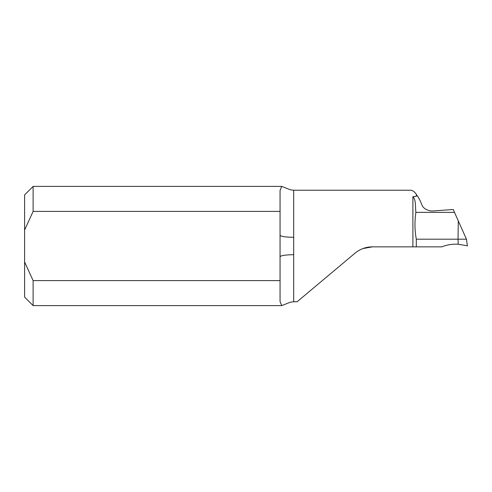 <?xml version="1.0" encoding="UTF-8"?>
<svg xmlns="http://www.w3.org/2000/svg" width="492" height="492" viewBox="0 0 492 492"><rect width="100%" height="100%" fill="white"/><g stroke="black" fill="none" stroke-linecap="round" stroke-linejoin="round"><path stroke-width="0.74" d="M416.306 246.849L441.853 246.849C447.117 244.758 452.578 243.891 458.23 244.241C470.008 246.252 469.995 246.252 458.2 244.235C469.995 246.252 470.008 246.252 458.23 244.241L458.027 239.186L416.306 239.186L416.306 246.849L412.899 246.849L412.899 196.683L416.306 196.357L416.306 194.254C414.276 191.45 412.253 190.109 410.236 190.232M412.899 196.683C416.066 199.893 415.131 205.595 415.888 212.372L454.503 212.372L453.224 209.494L431.835 211.05C426.373 210.348 423.003 208.134 421.712 204.414C420.014 200.035 418.212 196.763 416.306 194.592M33.118 211.4L280.059 211.4L280.059 190.429L281.725 186.394L33.118 186.394L33.118 211.4L24.6 230.047L24.6 261.953L33.118 280.6L33.118 305.606L281.725 305.606L280.059 301.571L280.059 280.6L33.118 280.6M281.725 186.394L290.52 189.85L293.687 190.226L293.687 301.774L290.52 302.149L281.725 305.606M458.31 220.926L466.441 239.186L458.027 239.186L458.31 220.926L454.503 212.372M280.059 211.4L280.059 280.6M293.687 301.774L297.094 301.774L354.953 253.226C360.046 249.038 365.882 246.916 372.469 246.849L412.899 246.849M372.469 246.849L363.01 248.546M24.6 230.047L24.6 194.906L33.118 186.394M33.118 305.606L24.6 297.094L24.6 261.953M280.059 256.836A13.622 2.128 180 0 1 293.687 254.708M280.059 235.164A13.622 2.128 180 0 0 293.687 237.292M416.306 239.186C414.682 230.293 414.541 221.357 415.888 212.372M467.4 246L466.441 239.186M410.512 190.226L293.687 190.226"/></g></svg>
